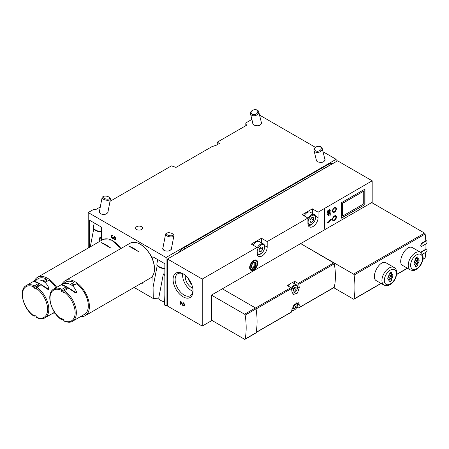 <?xml version="1.0" encoding="UTF-8"?>
<svg xmlns="http://www.w3.org/2000/svg" width="449" height="449" viewBox="0 0 449 449"><rect width="100%" height="100%" fill="white"/><g stroke="black" fill="none" stroke-linecap="round" stroke-linejoin="round"><path stroke-width="0.67" d="M363.729 191.145L342.531 203.245L342.654 216.036L363.729 203.868L363.729 191.145L342.654 203.313L342.654 216.036M143.147 282.236A1.908 1.1 60 0 1 142.754 283.123A1.908 1.1 60 0 1 141.789 283.022M89.402 247.354L89.402 220.15L101.379 227.071L101.379 240.44M152.879 275.534L153.266 298.518L134.111 287.455M152.879 260.117L152.879 256.8L164.856 263.715L164.856 295.072L164.469 304.983L166.051 305.898L166.051 257.49L88.2 212.545L93.869 209.273L95.39 209.778L100.295 206.95M88.2 248.05L88.2 212.545M114.254 236.348A1.908 1.1 60 0 1 115.5 238.032A1.908 1.1 60 0 1 115.208 239.558A1.908 1.1 60 0 1 113.356 238.548A1.908 1.1 60 0 1 111.475 237.375A1.908 1.1 60 0 1 111.504 235.22A1.908 1.1 60 0 1 112.458 235.315L112.458 236.039A1.016 0.589 60 0 0 111.947 235.989A1.016 0.589 60 0 0 112.098 237.381A0.887 0.511 60 0 0 112.856 237.701A0.887 0.511 60 0 0 113.041 237.297L113.67 237.661A0.887 0.511 60 0 0 114.613 238.834A1.016 0.589 60 0 0 114.759 238.789A1.016 0.589 60 0 0 114.916 237.97A1.016 0.589 60 0 0 114.254 237.078L114.254 236.348M254.263 262.536A2.963 1.712 -60 0 1 255.762 263.995A2.963 1.712 -60 0 1 254.263 267.177L254.179 262.39L252.983 263.08L253.068 267.868A2.963 1.712 -60 0 1 251.569 266.414A2.963 1.712 -60 0 1 253.068 263.232L253.068 263.052M211.984 320.451L202.224 326.086L202.224 279.065L257.019 247.433L257.019 252.961A7.201 4.159 120 0 0 258.506 256.261A7.201 4.159 120 0 0 264.057 254.33A7.201 4.159 120 0 0 267.2 247.085L267.2 241.556L307.919 218.046L307.919 223.574A7.201 4.159 120 0 0 309.412 226.868A7.201 4.159 120 0 0 314.957 224.943A7.201 4.159 120 0 0 318.1 217.698L318.1 212.164L324.627 208.398L324.627 227.48A6.774 3.912 120 0 0 325.054 229.518M253.724 269.939A5.758 3.323 120 0 0 257.726 263.776A5.758 3.323 120 0 0 255.178 260.005A5.758 3.323 120 0 0 250.845 263.574A5.758 3.323 120 0 0 249.919 269.114A5.758 3.323 120 0 0 253.724 269.939M372.176 202.864L372.176 180.807L337.564 160.826L167.488 259.011L167.488 306.033L202.224 326.086M331.081 164.564A10.164 5.865 120 0 0 329.779 165.181L184.977 248.78A10.164 5.865 120 0 0 183.669 249.672M164.682 301.779C161.522 301.217 159.535 300.011 158.722 298.153L163.369 273.924A8.469 3.564 10.9 0 0 164.856 275.501M99.027 241.803L99.891 237.274A8.469 3.564 10.9 0 0 101.379 238.851M99.891 237.274A8.469 3.564 -169.1 0 1 101.379 237.706M217.254 144.701L217.254 142.187L246.411 125.355L245.816 122.931L251.883 119.428M163.369 273.924A8.469 3.564 -169.1 0 1 164.856 274.356M153.266 298.518L158.722 298.153M259.539 115.084L315.434 147.356M323.016 151.734L336.127 159.305L166.051 257.49M336.127 161.651L336.127 159.305M332.804 163.571A10.164 5.865 120 0 0 328.337 164.351L183.54 247.949A10.164 5.865 120 0 0 179.072 252.327M167.488 305.067L166.051 305.898M109.994 201.348L171.445 165.872L175.997 167.393L211.866 146.683L216.502 145.139L219.432 143.444L217.254 142.187M245.816 125.698L245.816 122.931M141.558 226.689A3.474 2.004 180 0 1 142.569 228.227A3.474 2.004 180 0 1 139.106 230.107A3.474 2.004 180 0 1 135.637 228.227A3.474 2.004 180 0 1 137.675 226.279A3.474 2.004 180 0 1 141.558 226.689M108.063 211.417L108.097 212.13C106.632 214.493 104.078 215.037 100.441 213.775L99.207 211.715L99.515 211.019M171.54 248.067L171.574 248.78C170.109 251.137 167.556 251.687 163.919 250.424L162.684 248.364L162.993 247.668M261.284 122.156L261.627 122.835C260.847 125.653 258.298 126.416 253.988 125.131L252.77 123.716L252.765 122.998M324.762 158.806L325.104 159.485C324.324 162.302 321.776 163.066 317.465 161.78L316.248 160.366L316.248 159.648M183.731 303.086L183.209 303.389L183.209 302.665A1.908 1.1 60 0 1 184.455 304.343A1.908 1.1 60 0 1 184.163 305.87A1.908 1.1 60 0 1 182.232 304.731L180.694 301.975L180.694 304.321L180.066 303.962L180.066 300.847L180.936 301.352L182.687 304.489L182.232 304.731M183.209 303.389A1.016 0.589 60 0 1 183.871 304.287A1.016 0.589 60 0 1 183.72 305.101A1.016 0.589 60 0 1 182.687 304.489M183.057 273.767A14.11 8.149 60 0 1 183.063 273.767A14.11 8.149 60 0 1 193.036 291.053A14.11 8.149 60 0 1 183.057 296.811A14.11 8.149 60 0 1 173.084 279.531A14.11 8.149 60 0 1 183.057 273.767M202.224 279.065L167.488 259.011M324.627 208.398L372.176 180.807M257.019 247.433L251.266 244.11L261.447 238.234L267.2 241.556M307.919 218.046L302.171 214.723L312.352 208.847L318.1 212.164M193.025 290.436A12.662 7.307 60 0 1 190.415 295.661A12.662 7.307 60 0 1 177.753 288.353A12.662 7.307 60 0 1 177.753 273.733A12.662 7.307 60 0 1 183.585 274.086M192.935 291.39A12.662 7.307 60 0 1 182.715 273.694M192.761 288.202A8.89 5.135 60 0 1 185.392 275.433M191.672 284.442A8.89 5.135 60 0 1 188.103 278.262M253.247 245.255A5.927 3.424 -60 0 1 256.357 241.865A5.927 3.424 -60 0 1 259.32 241.573L263.395 243.925C264.444 244.593 264.916 245.755 264.803 247.393L263.658 250.884C260.841 254.409 258.776 255.509 257.468 254.19A5.927 3.424 -60 0 1 257.092 253.91M261.447 242.797L261.447 238.234M304.153 215.868A5.927 3.424 -60 0 1 307.262 212.478A5.927 3.424 -60 0 1 310.225 212.186L314.294 214.532C315.35 215.206 315.815 216.362 315.703 218.006L314.558 221.497C311.741 225.022 309.675 226.122 308.368 224.803A5.927 3.424 -60 0 1 307.992 224.522M312.352 213.41L312.352 208.847M262.704 249.492L260.908 251.726L259.112 251.569L259.112 249.173L260.908 246.939L262.704 247.096L262.704 249.492L260.313 248.112L260.313 247.685M313.61 220.105L311.814 222.339L310.018 222.182L310.018 219.786L311.814 217.552L313.61 217.709L313.61 220.105L311.213 218.725L311.213 218.293M310.018 221.301L311.814 222.339M310.018 220.212L311.213 218.725M259.112 250.694L260.908 251.726M259.112 249.599L260.313 248.112M251.558 269.709A4.995 2.885 -60 0 1 250.379 265.842A4.995 2.885 -60 0 1 253.724 261.155A4.995 2.885 -60 0 1 256.514 261.122A4.995 2.885 -60 0 1 256.222 266.678A4.995 2.885 -60 0 1 251.558 269.709L251.182 269.591A5.079 2.935 -60 0 1 250.845 269.439L250.351 269.159A5.079 2.935 -60 0 1 249.756 268.592M254.645 260.123A5.079 2.935 -60 0 1 255.436 260.358L255.924 260.639A5.079 2.935 -60 0 1 256.222 260.858L256.514 261.122M251.03 263.26A5.079 2.935 -60 0 1 253.382 260.891A5.079 2.935 -60 0 1 255.924 260.639M250.845 269.439A5.079 2.935 -60 0 1 250.665 263.894M253.724 262.469A3.39 1.953 -60 0 1 256.121 263.855A3.39 1.953 -60 0 1 253.724 268.002A3.39 1.953 -60 0 1 251.328 266.622A3.39 1.953 -60 0 1 253.724 262.469L253.545 262.575M253.068 267.868L254.263 267.177M253.634 262.525A3.132 1.807 -60 0 1 255.762 263.855A3.132 1.807 -60 0 1 255.762 263.922M253.668 267.615A3.132 1.807 -60 0 1 253.545 267.694A3.132 1.807 -60 0 1 251.328 266.515M253.068 266.588L254.179 267.228M184.416 305.612A1.908 1.1 60 0 1 183.411 305.135M181.138 301.717L180.694 301.975M180.694 303.631L180.066 303.962M180.666 303.614L180.666 301.195M184.5 304.506A1.016 0.589 60 0 1 184.315 304.753L183.72 305.101M143.001 282.864A1.908 1.1 60 0 1 142.389 282.674M113.844 238.262L113.356 238.548M115.455 239.3A1.908 1.1 60 0 1 114.45 238.817M113.833 238.245A1.908 1.1 60 0 1 112.615 237.74M111.767 236.236A1.908 1.1 60 0 1 111.852 235.13M113.507 237.319A0.887 0.511 60 0 1 113.457 237.358L112.856 237.701M115.539 238.195A1.016 0.589 60 0 1 115.359 238.441A1.016 0.589 60 0 1 115.213 238.486M114.776 236.775L114.254 237.078M327.68 222.294L327.68 222.99L329.779 221.778L329.779 220.74L331.272 219.875L331.272 219.185L329.179 220.397L329.179 221.43L327.68 222.294M327.259 214.476L327.259 214.948L328.606 214.173L328.606 215.986L328.982 215.773L328.982 213.954L329.88 213.438L329.88 215.425L330.256 215.211L330.256 212.747L327.259 214.476M328.241 210.323A1.268 0.735 120 0 0 327.461 211.288A2.116 1.224 120 0 0 327.703 213.241A2.116 1.224 120 0 0 327.787 213.281A0.915 0.528 120 0 0 328.825 212.326L329.207 210.609L329.74 210.244A1.566 0.904 120 0 1 329.555 211.838L329.504 212.36A0.595 0.342 120 0 0 329.796 212.057A2.116 1.224 120 0 0 330.06 209.795A0.915 0.528 120 0 0 329.953 209.7A0.915 0.528 120 0 0 328.876 210.637L328.023 212.787A1.566 0.904 120 0 1 327.978 212.764A1.566 0.904 120 0 1 327.748 211.462A0.847 0.488 120 0 1 328.298 210.738L328.241 210.323M341.515 202.656L341.515 218.147L364.986 204.592L364.986 189.108L341.515 202.656M334.449 220.498A2.795 1.611 120 0 0 336.273 218.034A2.795 1.611 120 0 0 335.846 215.795A2.795 1.611 120 0 0 334.449 215.935A2.795 1.611 120 0 0 332.625 218.399A2.795 1.611 120 0 0 333.051 220.639A2.795 1.611 120 0 0 334.449 220.498M334.449 212.203A2.795 1.611 120 0 0 336.273 209.739A2.795 1.611 120 0 0 335.846 207.5A2.795 1.611 120 0 0 334.449 207.634A2.795 1.611 120 0 0 332.625 210.098A2.795 1.611 120 0 0 333.051 212.338A2.795 1.611 120 0 0 334.449 212.203M335.751 207.449A2.795 1.611 -60 0 1 335.667 210.62A2.795 1.611 -60 0 1 332.962 212.282M333.27 211.681A2.116 1.224 -60 0 1 333.209 211.647A2.116 1.224 -60 0 1 332.883 209.952A2.116 1.224 -60 0 1 334.269 208.089A2.116 1.224 -60 0 1 335.324 207.982A2.116 1.224 -60 0 1 335.386 208.022M334.387 208.156A2.116 1.224 -60 0 1 335.448 208.05A2.116 1.224 -60 0 1 335.448 210.497A2.116 1.224 -60 0 1 333.332 211.72A2.116 1.224 -60 0 1 333.006 210.02A2.116 1.224 -60 0 1 334.387 208.156M335.751 215.75A2.795 1.611 -60 0 1 335.667 218.921A2.795 1.611 -60 0 1 332.962 220.582M333.27 219.976A2.116 1.224 -60 0 1 333.209 219.948A2.116 1.224 -60 0 1 332.883 218.248A2.116 1.224 -60 0 1 334.269 216.384A2.116 1.224 -60 0 1 335.324 216.278A2.116 1.224 -60 0 1 335.386 216.317M334.387 216.452A2.116 1.224 -60 0 1 335.448 216.351A2.116 1.224 -60 0 1 335.448 218.792A2.116 1.224 -60 0 1 333.332 220.016A2.116 1.224 -60 0 1 333.006 218.321A2.116 1.224 -60 0 1 334.387 216.452M341.515 217.939L364.986 204.592M364.807 204.491L364.807 189.209M327.641 213.202A2.116 1.224 120 0 0 327.663 213.213A0.915 0.528 120 0 0 328.707 212.254L329.207 210.609M329.617 210.171L329.089 210.542M329.448 212.248A0.595 0.342 120 0 0 329.673 211.99A2.116 1.224 120 0 0 329.936 209.728A0.915 0.528 120 0 0 329.892 209.672M328.337 210.716L328.174 210.671A0.847 0.488 120 0 0 327.63 211.395A1.566 0.904 120 0 0 327.854 212.691A1.566 0.904 120 0 0 327.905 212.719L327.927 212.731M328.219 210.643L328.219 210.334M327.259 214.813L328.606 214.173M328.606 215.846L328.982 215.773M328.864 215.7L328.982 213.954M328.864 213.887L329.88 213.438M329.88 215.284L330.256 215.211M330.138 215.138L330.138 212.815M327.68 222.85L329.779 221.778M329.656 221.711L329.779 220.74M329.656 220.672L331.272 219.875M331.154 219.808L331.154 219.252M157.689 259.578L156.869 263.849A7.201 3.025 10.9 0 0 157.408 265.381L158.031 266.117A6.353 2.672 10.9 0 0 164.856 268.799M157.408 265.381A7.201 3.025 10.9 0 0 164.856 268.395M167.039 233.048L166.209 233.491A4.232 1.779 10.9 0 0 165.574 234.21A4.232 1.779 10.9 0 0 169.402 236.758A4.232 1.779 10.9 0 0 173.892 235.804A4.232 1.779 10.9 0 0 173.578 234.906L172.966 234.182A3.401 1.431 10.9 0 0 167.471 232.879A3.401 1.431 10.9 0 0 167.039 233.048A3.401 1.431 10.9 0 0 169.61 235.674A3.401 1.431 10.9 0 0 172.966 234.182M94.211 222.929L93.392 227.2A7.201 3.025 10.9 0 0 93.931 228.732L94.554 229.467A6.353 2.672 10.9 0 0 101.379 232.15M93.931 228.732A7.201 3.025 10.9 0 0 101.379 231.746M103.562 196.398L102.731 196.842A4.232 1.779 10.9 0 0 102.097 197.56A4.232 1.779 10.9 0 0 105.925 200.108A4.232 1.779 10.9 0 0 110.415 199.16A4.232 1.779 10.9 0 0 110.1 198.256L109.489 197.538A3.401 1.431 10.9 0 0 103.994 196.23A3.401 1.431 10.9 0 0 103.562 196.398A3.401 1.431 10.9 0 0 106.132 199.025A3.401 1.431 10.9 0 0 109.489 197.538M316.708 146.688L316.551 146.75A4.232 2.963 -13.9 0 0 313.958 150.381A4.232 2.963 -13.9 0 0 316.837 152.391A4.232 2.963 -13.9 0 0 321.063 151.094A4.232 2.963 -13.9 0 0 322.18 148.355A4.232 2.963 -13.9 0 0 318.195 146.346L318.027 146.363A3.401 2.38 -13.9 0 0 316.708 146.688A3.401 2.38 -13.9 0 0 315.136 150.471A3.401 2.38 -13.9 0 0 320.333 150.179A3.401 2.38 -13.9 0 0 321.035 147.502A3.401 2.38 -13.9 0 0 318.027 146.363M253.23 110.039L253.073 110.1A4.232 2.963 -13.9 0 0 250.48 113.732A4.232 2.963 -13.9 0 0 253.359 115.741A4.232 2.963 -13.9 0 0 257.586 114.444A4.232 2.963 -13.9 0 0 258.703 111.706A4.232 2.963 -13.9 0 0 254.718 109.696L254.549 109.713A3.401 2.38 -13.9 0 0 253.23 110.039A3.401 2.38 -13.9 0 0 251.659 113.822A3.401 2.38 -13.9 0 0 256.856 113.53A3.401 2.38 -13.9 0 0 257.558 110.852A3.401 2.38 -13.9 0 0 254.549 109.713M422.369 254.308L426.55 251.895A2.542 1.465 120 0 0 426.55 249.128L421.937 251.788L421.656 251.625L425.91 249.173A93.667 54.076 60 0 0 425.916 243.959M256.093 332.535L291.317 312.195A0.847 0.488 -120 0 0 291.48 311.948A66.059 38.137 -120 0 0 291.99 309.176L294.656 304.242L298.563 302.8L299.287 304.966A66.059 38.137 60 0 1 298.776 307.739A0.847 0.488 60 0 1 298.613 307.98L334.129 287.478A0.847 0.488 60 0 0 334.292 287.231A66.059 38.137 60 0 0 334.292 263.81A0.847 0.488 60 0 0 333.714 262.929L300.673 243.594L371.693 202.589L424.546 233.104A0.847 0.488 60 0 1 425.141 234.03A93.667 54.076 60 0 1 425.775 240.799L421.527 243.251L420.797 246.17L421.095 246.338A1.695 0.977 120 0 0 421.937 246.254L426.55 243.594A2.542 1.465 120 0 0 426.55 240.827L421.937 243.493A1.695 0.977 120 0 0 420.831 244.986A1.695 0.977 120 0 0 421.095 246.338M211.445 295.111L244.565 314.227A0.847 0.488 60 0 1 245.148 315.125A74.528 43.025 60 0 1 245.148 339.046A0.847 0.488 60 0 1 244.986 339.304A0.847 0.488 60 0 1 244.565 339.259L211.445 320.143L211.445 295.111L300.673 243.594L353.526 274.109A0.847 0.488 60 0 1 354.115 275.035A93.667 54.076 60 0 1 354.115 298.899A0.847 0.488 60 0 1 353.947 299.18A0.847 0.488 60 0 1 353.526 299.141L333.725 287.708M425.742 252.355A93.667 54.076 60 0 1 425.141 257.894A0.847 0.488 60 0 1 424.973 258.175L422.952 259.342M384.03 285.132L376.357 280.704C370.156 277.83 379.618 258.411 386.522 263.103L394.194 267.525A10.164 5.865 120 0 0 384.03 273.396A10.164 5.865 120 0 0 384.03 285.132C388.486 286.546 388.149 285.199 390.153 284.593C394.138 281.877 396.349 277.965 396.793 272.874C396.669 270.18 395.805 268.401 394.194 267.525M410.33 269.888L402.708 265.488C396.506 262.614 405.969 243.201 412.872 247.887L420.494 252.287A10.164 5.865 120 0 0 410.33 258.153A10.164 5.865 120 0 0 410.33 269.888C414.786 271.308 414.455 269.961 416.453 269.355C420.438 266.633 422.655 262.727 423.093 257.631C422.975 254.942 422.105 253.157 420.494 252.287M298.613 307.98A0.847 0.488 60 0 1 298.192 307.941L296.879 307.195M294.617 283.813L294.617 281.343L298.192 283.437A0.847 0.488 60 0 1 298.776 284.312A66.059 38.137 60 0 1 299.287 287.674L297.463 293.096L293.405 294.449L291.99 291.889A66.059 38.137 -120 0 0 291.48 288.527A0.847 0.488 -120 0 0 290.901 287.646L287.326 285.558L290.009 284.004M294.617 281.343L291.934 282.898M222.345 288.819L255.464 307.935A0.847 0.488 60 0 1 256.048 308.833A74.528 43.025 60 0 1 257.075 321.383A74.528 43.025 60 0 1 256.048 332.754A0.847 0.488 60 0 1 255.885 333.012L244.986 339.304M391.506 273.778A3.558 2.054 -60 0 1 392.084 273.941A3.558 2.054 -60 0 1 391.506 278.885L391.506 280.535A5.422 3.132 120 0 1 389.109 281.916L389.109 280.266A3.558 2.054 120 0 1 388.531 280.103A3.558 2.054 120 0 1 389.109 275.158L389.109 273.508A5.422 3.132 120 0 1 391.506 272.128L391.506 273.778L389.906 272.852M417.806 258.534A3.558 2.054 -60 0 1 418.389 258.697A3.558 2.054 -60 0 1 417.806 263.642L417.806 265.292A5.422 3.132 -60 0 1 415.409 266.678L415.409 265.028A3.558 2.054 -60 0 1 414.831 264.859A3.558 2.054 -60 0 1 415.409 259.92L415.409 258.27A5.422 3.132 -60 0 1 417.806 256.884L417.806 258.534L416.206 257.614L417.514 258.388A3.39 1.953 120 0 0 417.082 258.242L415.409 259.208M388.099 279.682L389.109 280.266M389.064 279.121L391.506 280.535M390.49 278.296L391.506 278.885M414.399 264.439L415.409 265.028M415.409 263.911L417.806 265.292M416.84 263.086L417.806 263.642M388.037 279.581A3.39 1.953 120 0 0 388.205 279.615L390.731 278.161A3.39 1.953 120 0 0 391.163 273.604A3.39 1.953 120 0 0 390.731 273.458L389.109 274.395M389.805 272.925L390.731 273.458M387.807 278.189L391.663 275.961A3.216 1.858 120 0 0 391.663 274.575L388.245 276.55M414.348 264.354A3.39 1.953 120 0 0 414.556 264.405L417.082 262.946A3.39 1.953 120 0 0 417.514 258.388M416.105 257.681L417.082 258.242M414.101 263.007L418.013 260.746A3.216 1.858 120 0 0 418.013 259.365L414.511 261.385M390.467 275.271L391.663 275.961M416.818 260.055L418.013 260.746M425.753 240.367L426.55 240.827M421.937 251.788A1.695 0.977 120 0 0 421.083 252.697M425.921 248.763L426.55 249.128M288.404 286.187A4.658 2.688 -60 0 1 293.298 283.055L296.536 284.919A4.658 2.688 -60 0 1 297.502 287.051L297.502 287.467A4.148 2.397 -60 0 1 294.566 292.552A4.148 2.397 -60 0 1 292.086 292.406M294.207 292.759L294.566 292.552L294.207 292.759A4.658 2.688 -60 0 1 292.333 293.163M291.463 288.438A4.658 2.688 -60 0 1 296.536 284.919M291.721 289.981A4.148 2.397 -60 0 1 294.926 285.592A4.148 2.397 -60 0 1 297.502 287.467M293.068 290.183L294.505 288.398L294.505 287.242M293.068 291.025L294.566 291.16L296.059 289.296L296.059 287.298L294.566 287.169L293.068 289.027L293.068 291.025M293.068 290.295L294.566 291.16M294.505 288.398L296.059 289.296M296.626 302.851A4.148 2.397 -60 0 1 297.502 304.753A4.148 2.397 -60 0 1 294.566 309.838L294.207 310.046A4.658 2.688 -60 0 1 291.878 310.276A4.658 2.688 -60 0 1 291.816 310.237L291.878 310.276M297.064 302.699A4.658 2.688 -60 0 1 297.502 304.343L297.502 304.753M294.207 310.046L294.566 309.838A4.148 2.397 -60 0 1 291.94 309.484M293.068 307.475L294.505 305.685L294.505 304.529M293.068 306.319L293.068 308.311L294.566 308.446L296.059 306.583L296.059 304.585L294.566 304.456L293.079 306.302M293.068 307.582L294.566 308.446M294.505 305.685L296.059 306.583M35.213 315.681L34.427 316.135L33.827 315.787L34.427 316.135M34.264 281.534L34.264 281.007L35.151 280.35C41.516 278.88 46.118 281.534 48.958 288.32L48.071 288.976C41.706 284.728 37.104 282.067 34.264 281.007L34.264 281.534L38.659 283.392L34.427 285.839L33.827 286.877A17.786 10.271 -120 0 0 22.45 294.763A17.786 10.271 -120 0 0 33.827 315.787L33.827 314.816A16.602 9.586 60 0 0 36.223 316.197L36.223 317.174A17.786 10.271 -120 0 0 47.6 309.282A17.786 10.271 -120 0 0 36.223 288.258L36.824 287.22L41.055 284.778L48.071 289.504L49.008 289.257M35.432 280.277L38.288 278.627A18.634 10.759 -120 0 1 46.404 278.924L42.913 280.939M55.94 287.798A18.634 10.759 -120 0 0 48.801 280.305L45.108 282.438M36.824 317.522L36.223 317.174M38.659 283.392L38.659 285.059L33.827 287.848A16.602 9.586 60 0 1 36.223 289.235L36.223 288.258M46.404 278.924L46.404 280.591L44.311 281.798M33.827 287.848L33.827 286.877M46.404 280.591A16.602 9.586 60 0 1 47.414 281.102M38.659 285.059L39.63 285.598M53.072 313.121A20.154 11.635 -120 0 0 55.081 313.093M56.703 287.354A20.154 11.635 -120 0 0 37.525 277.308A20.154 11.635 -120 0 0 34.545 280.625M105.869 244.666L111.06 248.235L101.379 242.645L105.869 244.666M48.958 288.32L49.008 288.6M62.759 319.138L61.973 319.593L61.373 319.245L61.973 319.593M66.205 286.849L61.973 289.296L61.373 290.335A17.786 10.271 -120 0 0 49.996 298.22A17.786 10.271 -120 0 0 61.373 319.245L61.373 318.274A16.602 9.586 60 0 0 63.769 319.654L63.769 320.631A17.786 10.271 -120 0 0 75.146 312.74A17.786 10.271 -120 0 0 63.769 291.715L64.37 290.677L68.602 288.236L75.617 292.961L76.555 292.714L76.504 291.777L75.617 292.434C69.253 288.185 64.65 285.525 61.81 284.464L61.81 284.992L66.205 286.849L66.205 288.516L61.373 291.306L61.373 290.335M62.983 283.734L65.835 282.084A18.634 10.759 -120 0 1 73.95 282.382L70.459 284.397M63.966 321.029C67.676 322.528 70.515 322.612 72.485 321.271L84.463 314.356A18.634 10.759 -120 0 0 87.538 300.196A18.634 10.759 -120 0 0 76.347 283.762L72.654 285.895M64.37 320.979L63.769 320.631M61.373 291.306A16.602 9.586 60 0 1 63.769 292.692L63.769 291.715M73.95 282.382L73.95 284.049L71.857 285.255M73.95 284.049A16.602 9.586 60 0 1 74.961 284.559M66.205 288.516L67.176 289.055M80.618 316.579A20.154 11.635 -120 0 0 85.226 315.675A20.154 11.635 -120 0 0 85.226 292.4A20.154 11.635 -120 0 0 65.071 280.765A20.154 11.635 -120 0 0 62.091 284.082M133.415 248.123L138.606 251.693L128.925 246.103L133.415 248.123M61.81 284.992L61.81 284.464L62.703 283.807C69.062 282.337 73.664 284.992 76.504 291.777M90.3 246.838L93.802 228.575M152.879 288.157L157.285 265.224M328.337 164.351L329.779 165.181M183.54 247.949L184.977 248.78M264.646 245.614L267.2 247.085M315.546 216.227L318.1 217.698M260.908 245.047A5.253 3.031 -60 0 1 264.124 249.622A5.253 3.031 -60 0 1 257.692 253.331A5.253 3.031 -60 0 1 260.908 245.047M257.019 248.218A5.927 3.424 -60 0 1 260.431 244.217A5.927 3.424 -60 0 1 263.395 243.925M311.814 215.66A5.253 3.031 -60 0 1 315.03 220.234A5.253 3.031 -60 0 1 308.598 223.944A5.253 3.031 -60 0 1 311.814 215.66M307.919 218.831A5.927 3.424 -60 0 1 311.331 214.83A5.927 3.424 -60 0 1 314.294 214.532M354.115 275.035L425.141 234.03M354.115 298.899L380.999 283.381M396.692 274.317L407.344 268.165M422.986 259.14L425.141 257.894M290.901 287.646L255.593 308.031M333.714 262.929L298.192 283.437M334.292 263.81L298.776 284.312M291.48 288.527L256.07 308.968M291.48 311.948L256.121 332.361M334.292 287.231L298.776 307.739M297.479 286.636L299.287 287.674M297.479 303.922L299.287 304.966M256.048 332.754L245.148 339.046M255.464 307.935L244.565 314.227M256.048 308.833L245.148 315.125M353.526 274.109L424.546 233.104M396.299 273.564A8.469 4.888 120 0 0 387.313 272.762A8.469 4.888 120 0 0 387.313 284.739A8.469 4.888 120 0 0 396.299 273.564M422.599 258.321A8.469 4.888 120 0 0 413.613 257.518A8.469 4.888 120 0 0 413.613 269.495A8.469 4.888 120 0 0 422.599 258.321M421.527 243.251L421.937 243.493M34.427 285.839A18.634 10.759 -120 0 0 26.311 285.542C17.96 289.684 23.387 309.451 33.984 316.169M54.525 312.279L44.939 317.813A18.634 10.759 -120 0 0 48.015 303.653A18.634 10.759 -120 0 0 36.824 287.22M120.876 248.544A20.154 11.635 -120 0 0 102.557 239.76L37.525 277.308M120.944 248.505A19.818 11.444 -120 0 0 112.755 240.827M48.071 288.976L48.071 289.504M61.973 289.296A18.634 10.759 -120 0 0 53.858 288.999C45.506 293.141 50.933 312.908 61.53 319.626M72.485 321.271A18.634 10.759 -120 0 0 75.561 307.11A18.634 10.759 -120 0 0 64.37 290.677M85.226 315.675L150.263 278.127A20.154 11.635 -120 0 0 150.263 254.852A20.154 11.635 -120 0 0 130.103 243.218L65.071 280.765M154.434 268.76A19.818 11.444 -120 0 0 140.301 244.284M75.617 292.434L75.617 292.961M257.468 254.19L257.103 253.982M308.368 224.803L308.003 224.59M112.458 235.697L111.947 235.989M115.359 238.441L114.759 238.789M171.271 249.481L173.892 235.804M162.723 249.077L165.574 234.21M107.794 212.832L110.415 199.16M99.246 212.433L102.097 197.56M325.104 160.203L322.18 148.355M316.59 161.045L313.958 150.381M261.627 123.554L258.703 111.706M253.113 124.395L250.48 113.732M353.947 299.18L381.156 283.471M396.663 274.524L407.507 268.261M389.884 272.863L391.163 273.604M34.214 280.979L26.311 285.542M121 248.477L111.548 240.08L102.557 239.76M36.42 317.572C40.129 319.071 42.969 319.155 44.939 317.813M49.014 288.6L49.014 289.257M61.76 284.436L53.858 288.999M150.263 278.127C156.297 274.996 155.775 262.614 149.405 253.185C142.821 244.043 136.384 240.72 130.103 243.218"/></g></svg>
